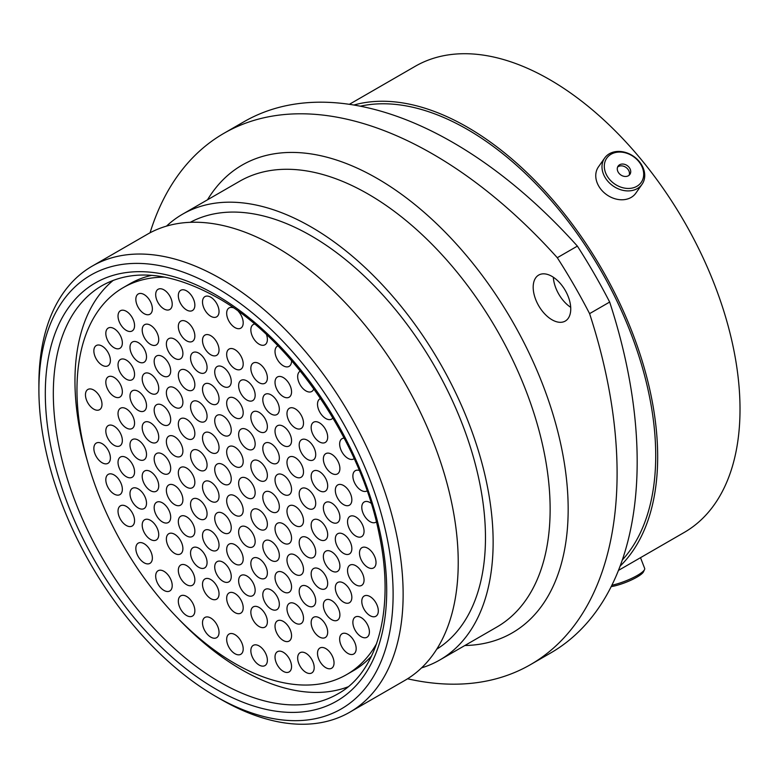 <?xml version="1.0" encoding="UTF-8"?>
<svg xmlns="http://www.w3.org/2000/svg" width="778" height="778" viewBox="0 0 778 778"><rect width="100%" height="100%" fill="white"/><g stroke="black" fill="none" stroke-linecap="round" stroke-linejoin="round"><path stroke-width="1.17" d="M221.01 699.441L216.002 696.543A250.467 144.611 -120 0 0 216.012 696.543A250.467 144.611 -120 0 0 393.114 594.295A250.467 144.611 -120 0 0 216.012 287.529A250.467 144.611 -120 0 0 38.9 389.788A250.467 144.611 -120 0 0 216.002 696.543L221.02 699.441A257.547 148.695 60 0 1 221.01 699.441A257.547 148.695 60 0 1 221.01 699.432A257.547 148.695 60 0 0 349.789 712.191L404.891 680.39A257.547 148.695 60 0 0 444.364 474.006A257.547 148.695 60 0 0 276.112 247.054A257.547 148.695 60 0 0 147.334 234.295L92.242 266.105A257.547 148.695 60 0 1 221.02 278.855A257.547 148.695 60 0 1 389.272 505.817A257.547 148.695 60 0 1 349.789 712.191M551.972 276.385A26.559 15.336 -120 0 0 538.687 275.072A26.559 15.336 -120 0 0 534.612 296.35A26.559 15.336 -120 0 0 551.972 319.758A26.559 15.336 -120 0 0 565.246 321.081A26.559 15.336 -120 0 0 569.321 299.793A26.559 15.336 -120 0 0 551.972 276.385M570.702 307.329A26.559 15.336 60 0 1 553.323 277.221M190.27 222.314A246.5 142.316 60 0 1 311.171 235.831A246.5 142.316 60 0 1 471.565 450.929A246.5 142.316 60 0 1 436.73 649.192M166.511 226.116A257.343 148.579 60 0 1 182.499 214.232A257.343 148.579 60 0 1 311.171 226.982A257.343 148.579 60 0 1 479.287 453.749A257.343 148.579 60 0 1 439.842 659.958A257.343 148.579 60 0 1 421.55 667.874M360.302 106.197A266.339 153.772 60 0 1 467.393 129.44A266.339 153.772 60 0 1 634.177 342.213A266.339 153.772 60 0 1 622.303 560.004M353.883 105.03A269.1 155.367 60 0 1 467.393 127.184A269.1 155.367 60 0 1 637.406 346.375A269.1 155.367 60 0 1 620.105 566.151M349.361 104.32L415.189 66.315A269.1 155.367 60 0 1 549.735 79.648A269.1 155.367 60 0 1 725.534 316.782A269.1 155.367 60 0 1 684.28 532.405L618.452 570.41M609.67 302.049A417.922 241.287 60 0 1 550.63 653.005L530.538 664.606A417.922 241.287 -120 0 0 589.588 313.641L609.67 302.049A393.833 227.38 60 0 0 577.383 246.111L557.291 257.713A393.833 227.38 60 0 1 589.588 313.641M557.291 257.713A417.922 241.287 -120 0 0 223.831 133.369L243.922 121.767A417.922 241.287 60 0 1 577.383 246.111M407.555 678.786A417.922 241.287 -120 0 0 530.538 664.606M223.831 133.369A417.922 241.287 -120 0 0 150.057 232.787M38.9 389.788L38.9 384.001A257.547 148.695 60 0 1 92.242 266.105M611.878 585.241A22.854 4.833 -21.2 0 0 643.562 570.916A22.854 4.833 -21.2 0 0 644.534 569.564L643.503 571.762A21.055 4.444 158.8 0 1 642.609 573.007A21.055 4.444 158.8 0 1 611.187 586.631M644.534 569.564A22.854 4.833 -21.2 0 0 644.661 568.397L640.508 557.68M627.72 188.441A21.055 16.601 35.1 0 0 643.338 170.839A21.055 16.601 35.1 0 0 620.28 152.07A21.055 16.601 35.1 0 0 604.662 169.682A21.055 16.601 35.1 0 0 627.72 188.441M619.327 151.428A22.854 18.02 -144.9 0 1 640.664 163.37A22.854 18.02 -144.9 0 1 642.054 184.298A22.854 18.02 -144.9 0 1 627.399 190.902A22.854 18.02 -144.9 0 1 606.062 178.959A22.854 18.02 -144.9 0 1 604.671 158.022A22.854 18.02 -144.9 0 1 619.327 151.428M617.392 170.061A7.197 5.679 35.1 0 0 622.935 176.032A7.197 5.679 35.1 0 0 629.888 174.398A7.197 5.679 35.1 0 0 630.608 170.46A7.197 5.679 35.1 0 0 625.055 164.479A7.197 5.679 35.1 0 0 618.111 166.122A7.197 5.679 35.1 0 0 617.392 170.061M629.139 175.225A7.197 5.679 35.1 0 0 629.334 172.269A7.197 5.679 35.1 0 0 624.433 166.541A7.197 5.679 35.1 0 0 617.586 167.105M604.671 158.022L598.438 166.891A22.854 18.02 35.1 0 0 599.828 187.829A22.854 18.02 35.1 0 0 621.165 199.771A22.854 18.02 35.1 0 0 635.82 193.168L642.054 184.298M246.898 497.56A11.689 6.749 60 0 1 239.264 487.261A11.689 6.749 60 0 1 241.054 477.896A11.689 6.749 60 0 1 246.898 478.47A11.689 6.749 60 0 1 254.532 488.769A11.689 6.749 60 0 1 252.743 498.134A11.689 6.749 60 0 1 246.898 497.56M259.113 528.991A11.689 6.749 60 0 1 251.479 518.693A11.689 6.749 60 0 1 253.268 509.327A11.689 6.749 60 0 1 259.113 509.911A11.689 6.749 60 0 1 266.747 520.21A11.689 6.749 60 0 1 264.958 529.575A11.689 6.749 60 0 1 259.113 528.991M234.937 515.036A11.689 6.749 60 0 1 227.302 504.737A11.689 6.749 60 0 1 229.092 495.372A11.689 6.749 60 0 1 234.937 495.956A11.689 6.749 60 0 1 242.571 506.254A11.689 6.749 60 0 1 240.781 515.62A11.689 6.749 60 0 1 234.937 515.036M210.77 501.081A11.689 6.749 60 0 1 203.136 490.782A11.689 6.749 60 0 1 204.925 481.417A11.689 6.749 60 0 1 210.77 482A11.689 6.749 60 0 1 218.404 492.299A11.689 6.749 60 0 1 216.615 501.664A11.689 6.749 60 0 1 210.77 501.081M198.808 469.795A11.689 6.749 60 0 1 191.174 459.497A11.689 6.749 60 0 1 192.963 450.131A11.689 6.749 60 0 1 198.808 450.705A11.689 6.749 60 0 1 206.442 461.004A11.689 6.749 60 0 1 204.653 470.369A11.689 6.749 60 0 1 198.808 469.795M210.77 452.31A11.689 6.749 60 0 1 203.136 442.011A11.689 6.749 60 0 1 204.925 432.646A11.689 6.749 60 0 1 210.77 433.229A11.689 6.749 60 0 1 218.404 443.528A11.689 6.749 60 0 1 216.615 452.893A11.689 6.749 60 0 1 210.77 452.31M259.113 480.221A11.689 6.749 60 0 1 251.479 469.922A11.689 6.749 60 0 1 253.268 460.557A11.689 6.749 60 0 1 259.113 461.14A11.689 6.749 60 0 1 266.747 471.439A11.689 6.749 60 0 1 264.958 480.804A11.689 6.749 60 0 1 259.113 480.221M271.075 511.516A11.689 6.749 60 0 1 263.431 501.217A11.689 6.749 60 0 1 265.23 491.852A11.689 6.749 60 0 1 271.075 492.425A11.689 6.749 60 0 1 278.709 502.724A11.689 6.749 60 0 1 276.91 512.089A11.689 6.749 60 0 1 271.075 511.516M283.28 542.947A11.689 6.749 60 0 1 275.645 532.648A11.689 6.749 60 0 1 277.445 523.283A11.689 6.749 60 0 1 283.28 523.866A11.689 6.749 60 0 1 290.923 534.165A11.689 6.749 60 0 1 289.124 543.53A11.689 6.749 60 0 1 283.28 542.947M271.075 560.286A11.689 6.749 60 0 1 263.431 549.988A11.689 6.749 60 0 1 265.23 540.622A11.689 6.749 60 0 1 271.075 541.196A11.689 6.749 60 0 1 278.709 551.495A11.689 6.749 60 0 1 276.91 560.86A11.689 6.749 60 0 1 271.075 560.286M246.898 546.331A11.689 6.749 60 0 1 239.264 536.032A11.689 6.749 60 0 1 241.054 526.667A11.689 6.749 60 0 1 246.898 527.241A11.689 6.749 60 0 1 254.532 537.54A11.689 6.749 60 0 1 252.743 546.905A11.689 6.749 60 0 1 246.898 546.331M222.985 532.522A11.689 6.749 60 0 1 215.35 522.223A11.689 6.749 60 0 1 217.14 512.858A11.689 6.749 60 0 1 222.985 513.431A11.689 6.749 60 0 1 230.619 523.73A11.689 6.749 60 0 1 228.829 533.095A11.689 6.749 60 0 1 222.985 532.522M198.808 518.566A11.689 6.749 60 0 1 191.174 508.267A11.689 6.749 60 0 1 192.963 498.902A11.689 6.749 60 0 1 198.808 499.476A11.689 6.749 60 0 1 206.442 509.775A11.689 6.749 60 0 1 204.653 519.14A11.689 6.749 60 0 1 198.808 518.566M186.594 487.125A11.689 6.749 60 0 1 178.959 476.826A11.689 6.749 60 0 1 180.749 467.461A11.689 6.749 60 0 1 186.594 468.045A11.689 6.749 60 0 1 194.228 478.344A11.689 6.749 60 0 1 192.438 487.709A11.689 6.749 60 0 1 186.594 487.125M174.642 455.84A11.689 6.749 60 0 1 166.998 445.541A11.689 6.749 60 0 1 168.797 436.176A11.689 6.749 60 0 1 174.642 436.75A11.689 6.749 60 0 1 182.276 447.049A11.689 6.749 60 0 1 180.477 456.414A11.689 6.749 60 0 1 174.642 455.84M186.594 438.354A11.689 6.749 60 0 1 178.959 428.056A11.689 6.749 60 0 1 180.749 418.69A11.689 6.749 60 0 1 186.594 419.274A11.689 6.749 60 0 1 194.228 429.573A11.689 6.749 60 0 1 192.438 438.938A11.689 6.749 60 0 1 186.594 438.354M198.808 421.024A11.689 6.749 60 0 1 191.174 410.726A11.689 6.749 60 0 1 192.963 401.36A11.689 6.749 60 0 1 198.808 401.934A11.689 6.749 60 0 1 206.442 412.233A11.689 6.749 60 0 1 204.653 421.598A11.689 6.749 60 0 1 198.808 421.024M222.985 434.98A11.689 6.749 60 0 1 215.35 424.681A11.689 6.749 60 0 1 217.14 415.316A11.689 6.749 60 0 1 222.985 415.89A11.689 6.749 60 0 1 230.619 426.188A11.689 6.749 60 0 1 228.829 435.554A11.689 6.749 60 0 1 222.985 434.98M246.898 448.789A11.689 6.749 60 0 1 239.264 438.491A11.689 6.749 60 0 1 241.054 429.125A11.689 6.749 60 0 1 246.898 429.699A11.689 6.749 60 0 1 254.532 439.998A11.689 6.749 60 0 1 252.743 449.363A11.689 6.749 60 0 1 246.898 448.789M271.075 462.745A11.689 6.749 60 0 1 263.431 452.446A11.689 6.749 60 0 1 265.23 443.081A11.689 6.749 60 0 1 271.075 443.654A11.689 6.749 60 0 1 278.709 453.953A11.689 6.749 60 0 1 276.91 463.318A11.689 6.749 60 0 1 271.075 462.745M283.28 494.176A11.689 6.749 60 0 1 275.645 483.877A11.689 6.749 60 0 1 277.445 474.512A11.689 6.749 60 0 1 283.28 475.095A11.689 6.749 60 0 1 290.923 485.394A11.689 6.749 60 0 1 289.124 494.759A11.689 6.749 60 0 1 283.28 494.176M295.241 525.471A11.689 6.749 60 0 1 287.607 515.172A11.689 6.749 60 0 1 289.397 505.807A11.689 6.749 60 0 1 295.241 506.381A11.689 6.749 60 0 1 302.875 516.68A11.689 6.749 60 0 1 301.086 526.045A11.689 6.749 60 0 1 295.241 525.471M307.456 556.902A11.689 6.749 60 0 1 299.822 546.603A11.689 6.749 60 0 1 301.611 537.238A11.689 6.749 60 0 1 307.456 537.822A11.689 6.749 60 0 1 315.09 548.12A11.689 6.749 60 0 1 313.301 557.486A11.689 6.749 60 0 1 307.456 556.902M295.241 574.242A11.689 6.749 60 0 1 287.607 563.943A11.689 6.749 60 0 1 289.397 554.578A11.689 6.749 60 0 1 295.241 555.152A11.689 6.749 60 0 1 302.875 565.45A11.689 6.749 60 0 1 301.086 574.816A11.689 6.749 60 0 1 295.241 574.242M283.28 591.718A11.689 6.749 60 0 1 275.645 581.419A11.689 6.749 60 0 1 277.445 572.054A11.689 6.749 60 0 1 283.28 572.637A11.689 6.749 60 0 1 290.923 582.936A11.689 6.749 60 0 1 289.124 592.301A11.689 6.749 60 0 1 283.28 591.718M259.113 577.762A11.689 6.749 60 0 1 251.479 567.463A11.689 6.749 60 0 1 253.268 558.098A11.689 6.749 60 0 1 259.113 558.682A11.689 6.749 60 0 1 266.747 568.981A11.689 6.749 60 0 1 264.958 578.346A11.689 6.749 60 0 1 259.113 577.762M234.937 563.807A11.689 6.749 60 0 1 227.302 553.508A11.689 6.749 60 0 1 229.092 544.143A11.689 6.749 60 0 1 234.937 544.726A11.689 6.749 60 0 1 242.571 555.025A11.689 6.749 60 0 1 240.781 564.39A11.689 6.749 60 0 1 234.937 563.807M210.77 549.851A11.689 6.749 60 0 1 203.136 539.553A11.689 6.749 60 0 1 204.925 530.188A11.689 6.749 60 0 1 210.77 530.771A11.689 6.749 60 0 1 218.404 541.07A11.689 6.749 60 0 1 216.615 550.435A11.689 6.749 60 0 1 210.77 549.851M186.594 535.896A11.689 6.749 60 0 1 178.959 525.597A11.689 6.749 60 0 1 180.749 516.232A11.689 6.749 60 0 1 186.594 516.816A11.689 6.749 60 0 1 194.228 527.114A11.689 6.749 60 0 1 192.438 536.48A11.689 6.749 60 0 1 186.594 535.896M174.642 504.611A11.689 6.749 60 0 1 166.998 494.312A11.689 6.749 60 0 1 168.797 484.947A11.689 6.749 60 0 1 174.642 485.521A11.689 6.749 60 0 1 182.276 495.819A11.689 6.749 60 0 1 180.477 505.185A11.689 6.749 60 0 1 174.642 504.611M162.427 473.17A11.689 6.749 60 0 1 154.793 462.871A11.689 6.749 60 0 1 156.582 453.506A11.689 6.749 60 0 1 162.427 454.089A11.689 6.749 60 0 1 170.061 464.388A11.689 6.749 60 0 1 168.272 473.753A11.689 6.749 60 0 1 162.427 473.17M150.465 441.885A11.689 6.749 60 0 1 142.831 431.586A11.689 6.749 60 0 1 144.62 422.221A11.689 6.749 60 0 1 150.465 422.794A11.689 6.749 60 0 1 158.099 433.093A11.689 6.749 60 0 1 156.31 442.458A11.689 6.749 60 0 1 150.465 441.885M162.427 424.399A11.689 6.749 60 0 1 154.793 414.1A11.689 6.749 60 0 1 156.582 404.735A11.689 6.749 60 0 1 162.427 405.319A11.689 6.749 60 0 1 170.061 415.617A11.689 6.749 60 0 1 168.272 424.983A11.689 6.749 60 0 1 162.427 424.399M174.642 407.069A11.689 6.749 60 0 1 166.998 396.77A11.689 6.749 60 0 1 168.797 387.405A11.689 6.749 60 0 1 174.642 387.979A11.689 6.749 60 0 1 182.276 398.278A11.689 6.749 60 0 1 180.477 407.643A11.689 6.749 60 0 1 174.642 407.069M186.594 389.584A11.689 6.749 60 0 1 178.959 379.285A11.689 6.749 60 0 1 180.749 369.92A11.689 6.749 60 0 1 186.594 370.503A11.689 6.749 60 0 1 194.228 380.802A11.689 6.749 60 0 1 192.438 390.167A11.689 6.749 60 0 1 186.594 389.584M210.77 403.539A11.689 6.749 60 0 1 203.136 393.24A11.689 6.749 60 0 1 204.925 383.875A11.689 6.749 60 0 1 210.77 384.458A11.689 6.749 60 0 1 218.404 394.757A11.689 6.749 60 0 1 216.615 404.122A11.689 6.749 60 0 1 210.77 403.539M234.937 417.494A11.689 6.749 60 0 1 227.302 407.195A11.689 6.749 60 0 1 229.092 397.83A11.689 6.749 60 0 1 234.937 398.414A11.689 6.749 60 0 1 242.571 408.713A11.689 6.749 60 0 1 240.781 418.078A11.689 6.749 60 0 1 234.937 417.494M259.113 431.45A11.689 6.749 60 0 1 251.479 421.151A11.689 6.749 60 0 1 253.268 411.786A11.689 6.749 60 0 1 259.113 412.369A11.689 6.749 60 0 1 266.747 422.668A11.689 6.749 60 0 1 264.958 432.033A11.689 6.749 60 0 1 259.113 431.45M283.28 445.405A11.689 6.749 60 0 1 275.645 435.106A11.689 6.749 60 0 1 277.445 425.741A11.689 6.749 60 0 1 283.28 426.325A11.689 6.749 60 0 1 290.923 436.623A11.689 6.749 60 0 1 289.124 445.989A11.689 6.749 60 0 1 283.28 445.405M295.241 476.7A11.689 6.749 60 0 1 287.607 466.401A11.689 6.749 60 0 1 289.397 457.036A11.689 6.749 60 0 1 295.241 457.61A11.689 6.749 60 0 1 302.875 467.909A11.689 6.749 60 0 1 301.086 477.274A11.689 6.749 60 0 1 295.241 476.7M307.456 508.131A11.689 6.749 60 0 1 299.822 497.832A11.689 6.749 60 0 1 301.611 488.467A11.689 6.749 60 0 1 307.456 489.051A11.689 6.749 60 0 1 315.09 499.35A11.689 6.749 60 0 1 313.301 508.715A11.689 6.749 60 0 1 307.456 508.131M319.418 539.426A11.689 6.749 60 0 1 311.784 529.128A11.689 6.749 60 0 1 313.573 519.762A11.689 6.749 60 0 1 319.418 520.336A11.689 6.749 60 0 1 327.052 530.635A11.689 6.749 60 0 1 325.262 540A11.689 6.749 60 0 1 319.418 539.426M331.632 570.858A11.689 6.749 60 0 1 323.988 560.559A11.689 6.749 60 0 1 325.788 551.194A11.689 6.749 60 0 1 331.632 551.777A11.689 6.749 60 0 1 339.266 562.076A11.689 6.749 60 0 1 337.467 571.441A11.689 6.749 60 0 1 331.632 570.858M319.418 588.197A11.689 6.749 60 0 1 311.784 577.898A11.689 6.749 60 0 1 313.573 568.533A11.689 6.749 60 0 1 319.418 569.107A11.689 6.749 60 0 1 327.052 579.406A11.689 6.749 60 0 1 325.262 588.771A11.689 6.749 60 0 1 319.418 588.197M307.456 605.673A11.689 6.749 60 0 1 299.822 595.374A11.689 6.749 60 0 1 301.611 586.009A11.689 6.749 60 0 1 307.456 586.593A11.689 6.749 60 0 1 315.09 596.891A11.689 6.749 60 0 1 313.301 606.256A11.689 6.749 60 0 1 307.456 605.673M295.241 623.013A11.689 6.749 60 0 1 287.607 612.714A11.689 6.749 60 0 1 289.397 603.349A11.689 6.749 60 0 1 295.241 603.923A11.689 6.749 60 0 1 302.875 614.221A11.689 6.749 60 0 1 301.086 623.586A11.689 6.749 60 0 1 295.241 623.013M271.075 609.057A11.689 6.749 60 0 1 263.431 598.759A11.689 6.749 60 0 1 265.23 589.393A11.689 6.749 60 0 1 271.075 589.967A11.689 6.749 60 0 1 278.709 600.266A11.689 6.749 60 0 1 276.91 609.631A11.689 6.749 60 0 1 271.075 609.057M246.898 595.102A11.689 6.749 60 0 1 239.264 584.803A11.689 6.749 60 0 1 241.054 575.438A11.689 6.749 60 0 1 246.898 576.012A11.689 6.749 60 0 1 254.532 586.311A11.689 6.749 60 0 1 252.743 595.676A11.689 6.749 60 0 1 246.898 595.102M222.985 581.292A11.689 6.749 60 0 1 215.35 570.994A11.689 6.749 60 0 1 217.14 561.628A11.689 6.749 60 0 1 222.985 562.202A11.689 6.749 60 0 1 230.619 572.501A11.689 6.749 60 0 1 228.829 581.866A11.689 6.749 60 0 1 222.985 581.292M198.808 567.337A11.689 6.749 60 0 1 191.174 557.038A11.689 6.749 60 0 1 192.963 547.673A11.689 6.749 60 0 1 198.808 548.247A11.689 6.749 60 0 1 206.442 558.546A11.689 6.749 60 0 1 204.653 567.911A11.689 6.749 60 0 1 198.808 567.337M174.642 553.382A11.689 6.749 60 0 1 166.998 543.083A11.689 6.749 60 0 1 168.797 533.718A11.689 6.749 60 0 1 174.642 534.292A11.689 6.749 60 0 1 182.276 544.59A11.689 6.749 60 0 1 180.477 553.955A11.689 6.749 60 0 1 174.642 553.382M162.427 521.941A11.689 6.749 60 0 1 154.793 511.642A11.689 6.749 60 0 1 156.582 502.277A11.689 6.749 60 0 1 162.427 502.86A11.689 6.749 60 0 1 170.061 513.159A11.689 6.749 60 0 1 168.272 522.524A11.689 6.749 60 0 1 162.427 521.941M150.465 490.655A11.689 6.749 60 0 1 142.831 480.357A11.689 6.749 60 0 1 144.62 470.991A11.689 6.749 60 0 1 150.465 471.565A11.689 6.749 60 0 1 158.099 481.864A11.689 6.749 60 0 1 156.31 491.229A11.689 6.749 60 0 1 150.465 490.655M138.251 459.214A11.689 6.749 60 0 1 130.616 448.916A11.689 6.749 60 0 1 132.406 439.551A11.689 6.749 60 0 1 138.251 440.134A11.689 6.749 60 0 1 145.885 450.433A11.689 6.749 60 0 1 144.095 459.798A11.689 6.749 60 0 1 138.251 459.214M126.289 427.929A11.689 6.749 60 0 1 118.655 417.63A11.689 6.749 60 0 1 120.454 408.265A11.689 6.749 60 0 1 126.289 408.839A11.689 6.749 60 0 1 133.933 419.138A11.689 6.749 60 0 1 132.134 428.503A11.689 6.749 60 0 1 126.289 427.929M138.251 410.444A11.689 6.749 60 0 1 130.616 400.145A11.689 6.749 60 0 1 132.406 390.78A11.689 6.749 60 0 1 138.251 391.363A11.689 6.749 60 0 1 145.885 401.662A11.689 6.749 60 0 1 144.095 411.027A11.689 6.749 60 0 1 138.251 410.444M150.465 393.114A11.689 6.749 60 0 1 142.831 382.815A11.689 6.749 60 0 1 144.62 373.45A11.689 6.749 60 0 1 150.465 374.024A11.689 6.749 60 0 1 158.099 384.322A11.689 6.749 60 0 1 156.31 393.687A11.689 6.749 60 0 1 150.465 393.114M162.427 375.628A11.689 6.749 60 0 1 154.793 365.329A11.689 6.749 60 0 1 156.582 355.964A11.689 6.749 60 0 1 162.427 356.548A11.689 6.749 60 0 1 170.061 366.846A11.689 6.749 60 0 1 168.272 376.212A11.689 6.749 60 0 1 162.427 375.628M174.642 358.298A11.689 6.749 60 0 1 166.998 347.999A11.689 6.749 60 0 1 168.797 338.634A11.689 6.749 60 0 1 174.642 339.208A11.689 6.749 60 0 1 182.276 349.507A11.689 6.749 60 0 1 180.477 358.872A11.689 6.749 60 0 1 174.642 358.298M198.808 372.254A11.689 6.749 60 0 1 191.174 361.955A11.689 6.749 60 0 1 192.963 352.59A11.689 6.749 60 0 1 198.808 353.163A11.689 6.749 60 0 1 206.442 363.462A11.689 6.749 60 0 1 204.653 372.827A11.689 6.749 60 0 1 198.808 372.254M222.985 386.209A11.689 6.749 60 0 1 215.35 375.91A11.689 6.749 60 0 1 217.14 366.545A11.689 6.749 60 0 1 222.985 367.119A11.689 6.749 60 0 1 230.619 377.418A11.689 6.749 60 0 1 228.829 386.783A11.689 6.749 60 0 1 222.985 386.209M246.898 400.018A11.689 6.749 60 0 1 239.264 389.72A11.689 6.749 60 0 1 241.054 380.345A11.689 6.749 60 0 1 246.898 380.928A11.689 6.749 60 0 1 254.532 391.227A11.689 6.749 60 0 1 252.743 400.592A11.689 6.749 60 0 1 246.898 400.018M271.075 413.974A11.689 6.749 60 0 1 263.431 403.675A11.689 6.749 60 0 1 265.23 394.3A11.689 6.749 60 0 1 271.075 394.884A11.689 6.749 60 0 1 278.709 405.182A11.689 6.749 60 0 1 276.91 414.548A11.689 6.749 60 0 1 271.075 413.974M295.241 427.929A11.689 6.749 60 0 1 287.607 417.63A11.689 6.749 60 0 1 289.397 408.265A11.689 6.749 60 0 1 295.241 408.839A11.689 6.749 60 0 1 302.875 419.138A11.689 6.749 60 0 1 301.086 428.503A11.689 6.749 60 0 1 295.241 427.929M307.456 459.36A11.689 6.749 60 0 1 299.822 449.062A11.689 6.749 60 0 1 301.611 439.696A11.689 6.749 60 0 1 307.456 440.28A11.689 6.749 60 0 1 315.09 450.579A11.689 6.749 60 0 1 313.301 459.944A11.689 6.749 60 0 1 307.456 459.36M319.418 490.655A11.689 6.749 60 0 1 311.784 480.357A11.689 6.749 60 0 1 313.573 470.991A11.689 6.749 60 0 1 319.418 471.565A11.689 6.749 60 0 1 327.052 481.864A11.689 6.749 60 0 1 325.262 491.229A11.689 6.749 60 0 1 319.418 490.655M331.632 522.087A11.689 6.749 60 0 1 323.988 511.788A11.689 6.749 60 0 1 325.788 502.423A11.689 6.749 60 0 1 331.632 503.006A11.689 6.749 60 0 1 339.266 513.305A11.689 6.749 60 0 1 337.467 522.67A11.689 6.749 60 0 1 331.632 522.087M343.584 553.382A11.689 6.749 60 0 1 335.95 543.083A11.689 6.749 60 0 1 337.74 533.718A11.689 6.749 60 0 1 343.584 534.292A11.689 6.749 60 0 1 351.218 544.59A11.689 6.749 60 0 1 349.429 553.955A11.689 6.749 60 0 1 343.584 553.382M355.799 584.813A11.689 6.749 60 0 1 348.165 574.514A11.689 6.749 60 0 1 349.954 565.149A11.689 6.749 60 0 1 355.799 565.732A11.689 6.749 60 0 1 363.433 576.031A11.689 6.749 60 0 1 361.644 585.396A11.689 6.749 60 0 1 355.799 584.813M343.584 602.153A11.689 6.749 60 0 1 335.95 591.854A11.689 6.749 60 0 1 337.74 582.489A11.689 6.749 60 0 1 343.584 583.062A11.689 6.749 60 0 1 351.218 593.361A11.689 6.749 60 0 1 349.429 602.726A11.689 6.749 60 0 1 343.584 602.153M331.632 619.628A11.689 6.749 60 0 1 323.988 609.33A11.689 6.749 60 0 1 325.788 599.964A11.689 6.749 60 0 1 331.632 600.548A11.689 6.749 60 0 1 339.266 610.847A11.689 6.749 60 0 1 337.467 620.212A11.689 6.749 60 0 1 331.632 619.628M319.418 636.968A11.689 6.749 60 0 1 311.784 626.669A11.689 6.749 60 0 1 313.573 617.304A11.689 6.749 60 0 1 319.418 617.878A11.689 6.749 60 0 1 327.052 628.177A11.689 6.749 60 0 1 325.262 637.542A11.689 6.749 60 0 1 319.418 636.968M283.28 640.489A11.689 6.749 60 0 1 275.645 630.19A11.689 6.749 60 0 1 277.445 620.825A11.689 6.749 60 0 1 283.28 621.408A11.689 6.749 60 0 1 290.923 631.707A11.689 6.749 60 0 1 289.124 641.072A11.689 6.749 60 0 1 283.28 640.489M259.113 626.533A11.689 6.749 60 0 1 251.479 616.234A11.689 6.749 60 0 1 253.268 606.869A11.689 6.749 60 0 1 259.113 607.453A11.689 6.749 60 0 1 266.747 617.751A11.689 6.749 60 0 1 264.958 627.117A11.689 6.749 60 0 1 259.113 626.533M234.937 612.578A11.689 6.749 60 0 1 227.302 602.279A11.689 6.749 60 0 1 229.092 592.914A11.689 6.749 60 0 1 234.937 593.497A11.689 6.749 60 0 1 242.571 603.796A11.689 6.749 60 0 1 240.781 613.161A11.689 6.749 60 0 1 234.937 612.578M210.77 598.622A11.689 6.749 60 0 1 203.136 588.324A11.689 6.749 60 0 1 204.925 578.958A11.689 6.749 60 0 1 210.77 579.542A11.689 6.749 60 0 1 218.404 589.841A11.689 6.749 60 0 1 216.615 599.206A11.689 6.749 60 0 1 210.77 598.622M186.594 584.667A11.689 6.749 60 0 1 178.959 574.368A11.689 6.749 60 0 1 180.749 565.003A11.689 6.749 60 0 1 186.594 565.587A11.689 6.749 60 0 1 194.228 575.885A11.689 6.749 60 0 1 192.438 585.25A11.689 6.749 60 0 1 186.594 584.667M150.465 539.426A11.689 6.749 60 0 1 142.831 529.128A11.689 6.749 60 0 1 144.62 519.762A11.689 6.749 60 0 1 150.465 520.336A11.689 6.749 60 0 1 158.099 530.635A11.689 6.749 60 0 1 156.31 540A11.689 6.749 60 0 1 150.465 539.426M138.251 507.985A11.689 6.749 60 0 1 130.616 497.687A11.689 6.749 60 0 1 132.406 488.321A11.689 6.749 60 0 1 138.251 488.905A11.689 6.749 60 0 1 145.885 499.204A11.689 6.749 60 0 1 144.095 508.569A11.689 6.749 60 0 1 138.251 507.985M126.289 476.7A11.689 6.749 60 0 1 118.655 466.401A11.689 6.749 60 0 1 120.454 457.036A11.689 6.749 60 0 1 126.289 457.61A11.689 6.749 60 0 1 133.933 467.909A11.689 6.749 60 0 1 132.134 477.274A11.689 6.749 60 0 1 126.289 476.7M114.084 445.259A11.689 6.749 60 0 1 106.45 434.96A11.689 6.749 60 0 1 108.239 425.595A11.689 6.749 60 0 1 114.084 426.179A11.689 6.749 60 0 1 121.718 436.477A11.689 6.749 60 0 1 119.929 445.843A11.689 6.749 60 0 1 114.084 445.259M114.084 396.488A11.689 6.749 60 0 1 106.45 386.189A11.689 6.749 60 0 1 108.239 376.824A11.689 6.749 60 0 1 114.084 377.408A11.689 6.749 60 0 1 121.718 387.707A11.689 6.749 60 0 1 119.929 397.072A11.689 6.749 60 0 1 114.084 396.488M126.289 379.158A11.689 6.749 60 0 1 118.655 368.86A11.689 6.749 60 0 1 120.454 359.494A11.689 6.749 60 0 1 126.289 360.068A11.689 6.749 60 0 1 133.933 370.367A11.689 6.749 60 0 1 132.134 379.732A11.689 6.749 60 0 1 126.289 379.158M138.251 361.673A11.689 6.749 60 0 1 130.616 351.374A11.689 6.749 60 0 1 132.406 342.009A11.689 6.749 60 0 1 138.251 342.592A11.689 6.749 60 0 1 145.885 352.891A11.689 6.749 60 0 1 144.095 362.256A11.689 6.749 60 0 1 138.251 361.673M150.465 344.343A11.689 6.749 60 0 1 142.831 334.044A11.689 6.749 60 0 1 144.62 324.679A11.689 6.749 60 0 1 150.465 325.253A11.689 6.749 60 0 1 158.099 335.551A11.689 6.749 60 0 1 156.31 344.917A11.689 6.749 60 0 1 150.465 344.343M186.594 340.813A11.689 6.749 60 0 1 178.959 330.514A11.689 6.749 60 0 1 180.749 321.149A11.689 6.749 60 0 1 186.594 321.722A11.689 6.749 60 0 1 194.228 332.031A11.689 6.749 60 0 1 192.438 341.396A11.689 6.749 60 0 1 186.594 340.813M210.77 354.768A11.689 6.749 60 0 1 203.136 344.469A11.689 6.749 60 0 1 204.925 335.104A11.689 6.749 60 0 1 210.77 335.678A11.689 6.749 60 0 1 218.404 345.986A11.689 6.749 60 0 1 216.615 355.351A11.689 6.749 60 0 1 210.77 354.768M234.937 368.723A11.689 6.749 60 0 1 227.302 358.425A11.689 6.749 60 0 1 229.092 349.059A11.689 6.749 60 0 1 234.937 349.643A11.689 6.749 60 0 1 242.571 359.942A11.689 6.749 60 0 1 240.781 369.307A11.689 6.749 60 0 1 234.937 368.723M259.113 382.679A11.689 6.749 60 0 1 251.479 372.38A11.689 6.749 60 0 1 253.268 363.015A11.689 6.749 60 0 1 259.113 363.598A11.689 6.749 60 0 1 266.747 373.897A11.689 6.749 60 0 1 264.958 383.262A11.689 6.749 60 0 1 259.113 382.679M283.28 396.634A11.689 6.749 60 0 1 275.645 386.335A11.689 6.749 60 0 1 277.445 376.97A11.689 6.749 60 0 1 283.28 377.554A11.689 6.749 60 0 1 290.923 387.852A11.689 6.749 60 0 1 289.124 397.218A11.689 6.749 60 0 1 283.28 396.634M319.418 441.885A11.689 6.749 60 0 1 311.784 431.586A11.689 6.749 60 0 1 313.573 422.221A11.689 6.749 60 0 1 319.418 422.794A11.689 6.749 60 0 1 327.052 433.093A11.689 6.749 60 0 1 325.262 442.458A11.689 6.749 60 0 1 319.418 441.885M331.632 473.316A11.689 6.749 60 0 1 323.988 463.017A11.689 6.749 60 0 1 325.788 453.652A11.689 6.749 60 0 1 331.632 454.235A11.689 6.749 60 0 1 339.266 464.534A11.689 6.749 60 0 1 337.467 473.899A11.689 6.749 60 0 1 331.632 473.316M343.584 504.611A11.689 6.749 60 0 1 335.95 494.312A11.689 6.749 60 0 1 337.74 484.947A11.689 6.749 60 0 1 343.584 485.521A11.689 6.749 60 0 1 351.218 495.819A11.689 6.749 60 0 1 349.429 505.185A11.689 6.749 60 0 1 343.584 504.611M355.799 536.042A11.689 6.749 60 0 1 348.165 525.743A11.689 6.749 60 0 1 349.954 516.378A11.689 6.749 60 0 1 355.799 516.962A11.689 6.749 60 0 1 363.433 527.26A11.689 6.749 60 0 1 361.644 536.625A11.689 6.749 60 0 1 355.799 536.042M367.761 567.337A11.689 6.749 60 0 1 360.126 557.038A11.689 6.749 60 0 1 361.916 547.673A11.689 6.749 60 0 1 367.761 548.247A11.689 6.749 60 0 1 375.395 558.546A11.689 6.749 60 0 1 373.605 567.911A11.689 6.749 60 0 1 367.761 567.337M370.046 615.67A11.689 6.749 60 0 1 362.412 605.372A11.689 6.749 60 0 1 364.201 595.997A11.689 6.749 60 0 1 370.046 596.58A11.689 6.749 60 0 1 377.68 606.879A11.689 6.749 60 0 1 375.891 616.244A11.689 6.749 60 0 1 370.046 615.67M361.148 636.676A11.689 6.749 60 0 1 353.504 626.378A11.689 6.749 60 0 1 355.303 617.012A11.689 6.749 60 0 1 361.148 617.586A11.689 6.749 60 0 1 368.782 627.885A11.689 6.749 60 0 1 366.983 637.25A11.689 6.749 60 0 1 361.148 636.676M347.912 653.423A11.689 6.749 60 0 1 340.278 643.124A11.689 6.749 60 0 1 342.067 633.759A11.689 6.749 60 0 1 347.912 634.333A11.689 6.749 60 0 1 355.546 644.631A11.689 6.749 60 0 1 353.757 653.997A11.689 6.749 60 0 1 347.912 653.423M325.778 667.67A11.689 6.749 60 0 1 318.144 657.371A11.689 6.749 60 0 1 319.933 648.006A11.689 6.749 60 0 1 325.778 648.58A11.689 6.749 60 0 1 333.412 658.878A11.689 6.749 60 0 1 331.623 668.253A11.689 6.749 60 0 1 325.778 667.67M305.929 672.367A11.689 6.749 60 0 1 298.295 662.068A11.689 6.749 60 0 1 300.084 652.703A11.689 6.749 60 0 1 305.929 653.287A11.689 6.749 60 0 1 313.563 663.585A11.689 6.749 60 0 1 311.774 672.951A11.689 6.749 60 0 1 305.929 672.367M283.28 671.346A11.689 6.749 60 0 1 275.645 661.047A11.689 6.749 60 0 1 277.445 651.682A11.689 6.749 60 0 1 283.28 652.256A11.689 6.749 60 0 1 290.923 662.555A11.689 6.749 60 0 1 289.124 671.92A11.689 6.749 60 0 1 283.28 671.346M259.113 665.025A11.689 6.749 60 0 1 251.479 654.726A11.689 6.749 60 0 1 253.268 645.361A11.689 6.749 60 0 1 259.113 645.944A11.689 6.749 60 0 1 266.747 656.243A11.689 6.749 60 0 1 264.958 665.608A11.689 6.749 60 0 1 259.113 665.025M234.937 653.715A11.689 6.749 60 0 1 227.302 643.416A11.689 6.749 60 0 1 229.092 634.051A11.689 6.749 60 0 1 234.937 634.624A11.689 6.749 60 0 1 242.571 644.933A11.689 6.749 60 0 1 240.781 654.298A11.689 6.749 60 0 1 234.937 653.715M210.77 637.114A11.689 6.749 60 0 1 203.136 626.815A11.689 6.749 60 0 1 204.925 617.45A11.689 6.749 60 0 1 210.77 618.033A11.689 6.749 60 0 1 218.404 628.332A11.689 6.749 60 0 1 216.615 637.697A11.689 6.749 60 0 1 210.77 637.114M186.594 615.524A11.689 6.749 60 0 1 178.959 605.226A11.689 6.749 60 0 1 180.749 595.86A11.689 6.749 60 0 1 186.594 596.434A11.689 6.749 60 0 1 194.228 606.733A11.689 6.749 60 0 1 192.438 616.098A11.689 6.749 60 0 1 186.594 615.524M163.954 590.405A11.689 6.749 60 0 1 156.32 580.106A11.689 6.749 60 0 1 158.109 570.731A11.689 6.749 60 0 1 163.954 571.315A11.689 6.749 60 0 1 171.588 581.613A11.689 6.749 60 0 1 169.798 590.979A11.689 6.749 60 0 1 163.954 590.405M144.105 562.786A11.689 6.749 60 0 1 136.471 552.487A11.689 6.749 60 0 1 138.26 543.122A11.689 6.749 60 0 1 144.105 543.696A11.689 6.749 60 0 1 151.739 553.994A11.689 6.749 60 0 1 149.95 563.36A11.689 6.749 60 0 1 144.105 562.786M126.289 525.471A11.689 6.749 60 0 1 118.655 515.172A11.689 6.749 60 0 1 120.454 505.807A11.689 6.749 60 0 1 126.289 506.381A11.689 6.749 60 0 1 133.933 516.68A11.689 6.749 60 0 1 132.134 526.045A11.689 6.749 60 0 1 126.289 525.471M114.084 494.03A11.689 6.749 60 0 1 106.45 483.731A11.689 6.749 60 0 1 108.239 474.366A11.689 6.749 60 0 1 114.084 474.95A11.689 6.749 60 0 1 121.718 485.248A11.689 6.749 60 0 1 119.929 494.614A11.689 6.749 60 0 1 114.084 494.03M222.985 483.751A11.689 6.749 60 0 1 215.35 473.452A11.689 6.749 60 0 1 217.14 464.087A11.689 6.749 60 0 1 222.985 464.661A11.689 6.749 60 0 1 230.619 474.959A11.689 6.749 60 0 1 228.829 484.324A11.689 6.749 60 0 1 222.985 483.751M93.73 409.121A11.689 6.749 60 0 1 86.086 398.822A11.689 6.749 60 0 1 87.885 389.457A11.689 6.749 60 0 1 93.73 390.041A11.689 6.749 60 0 1 101.364 400.339A11.689 6.749 60 0 1 99.565 409.705A11.689 6.749 60 0 1 93.73 409.121M102.122 462.745A11.689 6.749 60 0 1 94.488 452.446A11.689 6.749 60 0 1 96.278 443.081A11.689 6.749 60 0 1 102.122 443.654A11.689 6.749 60 0 1 109.756 453.953A11.689 6.749 60 0 1 107.967 463.318A11.689 6.749 60 0 1 102.122 462.745M102.122 365.203A11.689 6.749 60 0 1 94.488 354.904A11.689 6.749 60 0 1 96.278 345.539A11.689 6.749 60 0 1 102.122 346.113A11.689 6.749 60 0 1 109.756 356.412A11.689 6.749 60 0 1 107.967 365.777A11.689 6.749 60 0 1 102.122 365.203M114.084 347.717A11.689 6.749 60 0 1 106.45 337.419A11.689 6.749 60 0 1 108.239 328.053A11.689 6.749 60 0 1 114.084 328.637A11.689 6.749 60 0 1 121.718 338.936A11.689 6.749 60 0 1 119.929 348.301A11.689 6.749 60 0 1 114.084 347.717M126.289 330.387A11.689 6.749 60 0 1 118.655 320.089A11.689 6.749 60 0 1 120.454 310.723A11.689 6.749 60 0 1 126.289 311.297A11.689 6.749 60 0 1 133.933 321.596A11.689 6.749 60 0 1 132.134 330.961A11.689 6.749 60 0 1 126.289 330.387M144.105 313.641A11.689 6.749 60 0 1 136.471 303.332A11.689 6.749 60 0 1 138.26 293.967A11.689 6.749 60 0 1 144.105 294.551A11.689 6.749 60 0 1 151.739 304.85A11.689 6.749 60 0 1 149.95 314.215A11.689 6.749 60 0 1 144.105 313.641M163.954 308.934A11.689 6.749 60 0 1 156.32 298.635A11.689 6.749 60 0 1 158.109 289.27A11.689 6.749 60 0 1 163.954 289.854A11.689 6.749 60 0 1 171.588 300.152A11.689 6.749 60 0 1 169.798 309.518A11.689 6.749 60 0 1 163.954 308.934M186.594 309.965A11.689 6.749 60 0 1 178.959 299.666A11.689 6.749 60 0 1 180.749 290.301A11.689 6.749 60 0 1 186.594 290.875A11.689 6.749 60 0 1 194.228 301.174A11.689 6.749 60 0 1 192.438 310.539A11.689 6.749 60 0 1 186.594 309.965M210.77 316.276A11.689 6.749 60 0 1 203.136 305.978A11.689 6.749 60 0 1 204.925 296.613A11.689 6.749 60 0 1 210.77 297.196A11.689 6.749 60 0 1 218.404 307.495A11.689 6.749 60 0 1 216.615 316.86A11.689 6.749 60 0 1 210.77 316.276M238.311 311.288A11.689 6.749 60 0 1 240.781 328.17A11.689 6.749 60 0 1 234.937 327.587A11.689 6.749 60 0 1 227.302 317.288A11.689 6.749 60 0 1 229.092 307.923A11.689 6.749 60 0 1 233.322 307.757M266.484 334.589A11.689 6.749 60 0 1 264.958 344.771A11.689 6.749 60 0 1 259.113 344.187A11.689 6.749 60 0 1 251.479 333.888A11.689 6.749 60 0 1 253.268 324.523A11.689 6.749 60 0 1 254.61 324.047M291.546 360.613A11.689 6.749 60 0 1 289.124 366.36A11.689 6.749 60 0 1 283.28 365.786A11.689 6.749 60 0 1 275.645 355.488A11.689 6.749 60 0 1 277.445 346.122A11.689 6.749 60 0 1 277.979 345.86M313.806 388.786A11.689 6.749 60 0 1 311.774 391.48A11.689 6.749 60 0 1 305.929 390.906A11.689 6.749 60 0 1 298.295 380.607A11.689 6.749 60 0 1 300.084 371.242A11.689 6.749 60 0 1 300.337 371.106M332.906 417.922A11.689 6.749 60 0 1 331.623 419.099A11.689 6.749 60 0 1 325.778 418.525A11.689 6.749 60 0 1 318.144 408.226A11.689 6.749 60 0 1 319.933 398.861A11.689 6.749 60 0 1 320.614 398.55M354.175 458.631A11.689 6.749 60 0 1 353.757 458.913A11.689 6.749 60 0 1 347.912 458.33A11.689 6.749 60 0 1 340.278 448.031A11.689 6.749 60 0 1 342.067 438.666A11.689 6.749 60 0 1 344.187 438.121M367.09 490.879A11.689 6.749 60 0 1 366.983 490.937A11.689 6.749 60 0 1 361.148 490.354A11.689 6.749 60 0 1 353.504 480.055A11.689 6.749 60 0 1 355.303 470.69A11.689 6.749 60 0 1 359.3 470.447M376.367 521.902A11.689 6.749 60 0 1 375.891 522.223A11.689 6.749 60 0 1 370.046 521.649A11.689 6.749 60 0 1 362.412 511.35A11.689 6.749 60 0 1 364.201 501.985A11.689 6.749 60 0 1 370.046 502.559A11.689 6.749 60 0 1 371.174 503.298M234.937 466.246A11.689 6.749 60 0 1 227.302 455.947A11.689 6.749 60 0 1 229.092 446.582A11.689 6.749 60 0 1 234.937 447.165A11.689 6.749 60 0 1 242.571 457.464A11.689 6.749 60 0 1 240.781 466.829A11.689 6.749 60 0 1 234.937 466.246M376.649 643.542A223.412 128.983 60 0 1 346.648 674.584A223.412 128.983 60 0 1 234.937 663.527A223.412 128.983 60 0 1 88.993 466.654A223.412 128.983 60 0 1 123.235 287.636A223.412 128.983 60 0 1 165.121 277.172M348.058 686.828A235.734 136.101 60 0 1 178.347 618.743M123.235 287.636L129.945 283.756A223.412 128.983 60 0 1 151.729 275.344M371.534 656.058A223.412 128.983 60 0 1 353.358 670.714L346.648 674.584M87.447 461.296A235.734 136.101 60 0 1 113.345 280.284M439.842 659.958L496.841 627.049A257.343 148.579 -120 0 0 536.285 420.84A257.343 148.579 -120 0 0 368.169 194.072A257.343 148.579 -120 0 0 239.507 181.332L182.499 214.232M207.512 199.79A270.092 155.94 60 0 1 377.184 178.454A270.092 155.94 60 0 1 562.766 454.041A270.092 155.94 60 0 1 464.855 645.516M220.018 682.209A235.734 136.101 -120 0 0 337.876 693.879C377.544 672.134 395.127 609.407 379.294 534.817C361.342 441.632 290.739 338.498 217.179 297.527C171.568 272.261 133.223 268.274 102.151 285.575A235.734 136.101 -120 0 0 66.013 474.473A235.734 136.101 -120 0 0 220.018 682.209M216.012 294.94A241.404 139.369 60 0 1 386.705 590.59A241.404 139.369 60 0 1 216.012 689.143A241.404 139.369 60 0 1 45.309 393.493A241.404 139.369 60 0 1 216.012 294.94"/></g></svg>
